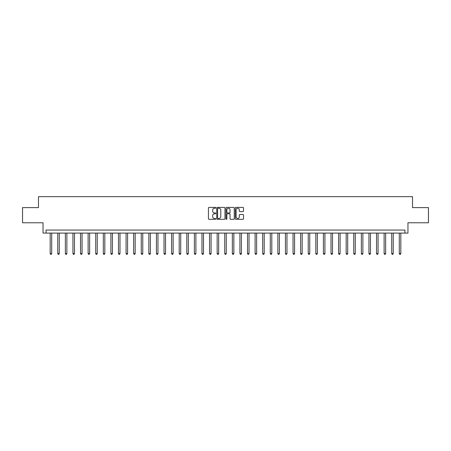 <?xml version="1.0" encoding="UTF-8"?>
<svg xmlns="http://www.w3.org/2000/svg" width="451" height="451" viewBox="0 0 451 451"><rect width="100%" height="100%" fill="white"/><g stroke="black" fill="none" stroke-linecap="round" stroke-linejoin="round"><path stroke-width="0.68" d="M215.787 207.815A0.417 0.417 0 0 0 215.369 207.398L209.038 207.398A0.598 0.598 0 0 0 208.441 207.99L208.441 218.718A0.598 0.598 0 0 0 209.038 219.316L215.369 219.316A0.417 0.417 0 0 0 215.787 218.898A0.417 0.417 0 0 0 215.369 218.481L214.546 218.481A1.905 1.905 0 0 1 212.641 216.576L212.641 215.679A1.905 1.905 0 0 1 214.546 213.774L215.369 213.774A0.417 0.417 0 0 0 215.787 213.357A0.417 0.417 0 0 0 215.369 212.94L214.546 212.94A1.905 1.905 0 0 1 212.641 211.034L212.641 210.138A1.905 1.905 0 0 1 214.546 208.232L215.369 208.232A0.417 0.417 0 0 0 215.787 207.815M242.92 211.598A0.598 0.598 0 0 0 243.512 211L243.512 207.99A0.598 0.598 0 0 0 242.92 207.398L235.884 207.398A0.598 0.598 0 0 0 235.287 207.99L235.287 218.718A0.598 0.598 0 0 0 235.884 219.316L242.92 219.316A0.598 0.598 0 0 0 243.512 218.718L243.512 215.088A0.598 0.598 0 0 0 242.92 214.49L239.909 214.49A0.598 0.598 0 0 0 239.312 215.088L239.312 216.886A1.595 1.595 0 0 1 237.716 218.481A1.595 1.595 0 0 1 236.121 216.886L236.121 209.828A1.595 1.595 0 0 1 237.716 208.232A1.595 1.595 0 0 1 239.312 209.828L239.312 211A0.598 0.598 0 0 0 239.909 211.598L242.92 211.598M404.919 233.088L407.958 233.088L407.958 222.766L428.45 222.766L428.45 207.59L412.513 207.59L412.513 196.659L38.487 196.659L38.487 207.59L22.55 207.59L22.55 222.766L43.042 222.766L43.042 233.088L404.919 233.088L404.919 230.055L46.081 230.055L46.081 233.088M224.976 207.99A0.598 0.598 0 0 0 224.384 207.398L217.348 207.398A0.598 0.598 0 0 0 216.756 207.99L216.756 218.718A0.598 0.598 0 0 0 217.348 219.316L224.384 219.316A0.598 0.598 0 0 0 224.976 218.718L224.976 207.99M226.616 207.398L233.652 207.398A0.598 0.598 0 0 1 234.244 207.99L234.244 218.718A0.598 0.598 0 0 1 233.652 219.316L230.641 219.316A0.598 0.598 0 0 1 230.044 218.718L230.044 214.372A0.598 0.598 0 0 0 229.446 213.774L227.451 213.774A0.598 0.598 0 0 0 226.859 214.372L226.859 218.898A0.417 0.417 0 0 1 226.441 219.316A0.417 0.417 0 0 1 226.024 218.898L226.024 207.99A0.598 0.598 0 0 1 226.616 207.398M218.008 208.232A0.417 0.417 0 0 0 217.591 208.65L217.591 218.064A0.417 0.417 0 0 0 218.008 218.481L218.87 218.481A1.905 1.905 0 0 0 220.776 216.576L220.776 210.138A1.905 1.905 0 0 0 218.87 208.232L218.008 208.232M230.044 209.856A1.595 1.595 0 0 0 228.448 208.261A1.595 1.595 0 0 0 226.859 209.856L226.859 212.342A0.598 0.598 0 0 0 227.451 212.94L229.446 212.94A0.598 0.598 0 0 0 230.044 212.342L230.044 209.856M50.179 233.088L50.179 253.552L51.696 253.552L51.696 233.088M51.696 253.552L51.239 254.341L50.63 254.341L50.179 253.552M57.767 233.088L57.767 253.552L59.284 253.552L59.284 233.088M59.284 253.552L58.827 254.341L58.224 254.341L57.767 253.552M65.356 233.088L65.356 253.552L66.872 253.552L66.872 233.088M66.872 253.552L66.421 254.341L65.812 254.341L65.356 253.552M72.944 233.088L72.944 253.552L74.466 253.552L74.466 233.088M74.466 253.552L74.009 254.341L73.4 254.341L72.944 253.552M80.537 233.088L80.537 253.552L82.054 253.552L82.054 233.088M82.054 253.552L81.597 254.341L80.988 254.341L80.537 253.552M88.125 233.088L88.125 253.552L89.642 253.552L89.642 233.088M89.642 253.552L89.185 254.341L88.582 254.341L88.125 253.552M95.713 233.088L95.713 253.552L97.236 253.552L97.236 233.088M97.236 253.552L96.779 254.341L96.17 254.341L95.713 253.552M103.307 233.088L103.307 253.552L104.824 253.552L104.824 233.088M104.824 253.552L104.367 254.341L103.758 254.341L103.307 253.552M110.895 233.088L110.895 253.552L112.412 253.552L112.412 233.088M112.412 253.552L111.955 254.341L111.352 254.341L110.895 253.552M118.483 233.088L118.483 253.552L120 253.552L120 233.088M120 253.552L119.549 254.341L118.94 254.341L118.483 253.552M126.077 233.088L126.077 253.552L127.594 253.552L127.594 233.088M127.594 253.552L127.137 254.341L126.528 254.341L126.077 253.552M133.665 233.088L133.665 253.552L135.182 253.552L135.182 233.088M135.182 253.552L134.725 254.341L134.122 254.341L133.665 253.552M141.253 233.088L141.253 253.552L142.77 253.552L142.77 233.088M142.77 253.552L142.319 254.341L141.71 254.341L141.253 253.552M148.841 233.088L148.841 253.552L150.363 253.552L150.363 233.088M150.363 253.552L149.907 254.341L149.298 254.341L148.841 253.552M156.435 233.088L156.435 253.552L157.951 253.552L157.951 233.088M157.951 253.552L157.495 254.341L156.886 254.341L156.435 253.552M164.023 233.088L164.023 253.552L165.54 253.552L165.54 233.088M165.54 253.552L165.083 254.341L164.48 254.341L164.023 253.552M171.611 233.088L171.611 253.552L173.133 253.552L173.133 233.088M173.133 253.552L172.677 254.341L172.068 254.341L171.611 253.552M179.205 233.088L179.205 253.552L180.721 253.552L180.721 233.088M180.721 253.552L180.265 254.341L179.656 254.341L179.205 253.552M186.793 233.088L186.793 253.552L188.309 253.552L188.309 233.088M188.309 253.552L187.853 254.341L187.25 254.341L186.793 253.552M194.381 233.088L194.381 253.552L195.897 253.552L195.897 233.088M195.897 253.552L195.446 254.341L194.838 254.341L194.381 253.552M201.969 233.088L201.969 253.552L203.491 253.552L203.491 233.088M203.491 253.552L203.035 254.341L202.426 254.341L201.969 253.552M209.563 233.088L209.563 253.552L211.079 253.552L211.079 233.088M211.079 253.552L210.623 254.341L210.019 254.341L209.563 253.552M217.151 233.088L217.151 253.552L218.667 253.552L218.667 233.088M218.667 253.552L218.216 254.341L217.607 254.341L217.151 253.552M224.739 233.088L224.739 253.552L226.261 253.552L226.261 233.088M226.261 253.552L225.804 254.341L225.196 254.341L224.739 253.552M232.333 233.088L232.333 253.552L233.849 253.552L233.849 233.088M233.849 253.552L233.392 254.341L232.784 254.341L232.333 253.552M239.921 233.088L239.921 253.552L241.437 253.552L241.437 233.088M241.437 253.552L240.981 254.341L240.377 254.341L239.921 253.552M247.509 233.088L247.509 253.552L249.031 253.552L249.031 233.088M249.031 253.552L248.574 254.341L247.965 254.341L247.509 253.552M255.103 233.088L255.103 253.552L256.619 253.552L256.619 233.088M256.619 253.552L256.162 254.341L255.554 254.341L255.103 253.552M262.691 233.088L262.691 253.552L264.207 253.552L264.207 233.088M264.207 253.552L263.75 254.341L263.147 254.341L262.691 253.552M270.279 233.088L270.279 253.552L271.795 253.552L271.795 233.088M271.795 253.552L271.344 254.341L270.735 254.341L270.279 253.552M277.867 233.088L277.867 253.552L279.389 253.552L279.389 233.088M279.389 253.552L278.932 254.341L278.323 254.341L277.867 253.552M285.46 233.088L285.46 253.552L286.977 253.552L286.977 233.088M286.977 253.552L286.52 254.341L285.917 254.341L285.46 253.552M293.049 233.088L293.049 253.552L294.565 253.552L294.565 233.088M294.565 253.552L294.114 254.341L293.505 254.341L293.049 253.552M300.637 233.088L300.637 253.552L302.159 253.552L302.159 233.088M302.159 253.552L301.702 254.341L301.093 254.341L300.637 253.552M308.23 233.088L308.23 253.552L309.747 253.552L309.747 233.088M309.747 253.552L309.29 254.341L308.681 254.341L308.23 253.552M315.818 233.088L315.818 253.552L317.335 253.552L317.335 233.088M317.335 253.552L316.878 254.341L316.275 254.341L315.818 253.552M323.406 233.088L323.406 253.552L324.923 253.552L324.923 233.088M324.923 253.552L324.472 254.341L323.863 254.341L323.406 253.552M331 233.088L331 253.552L332.517 253.552L332.517 233.088M332.517 253.552L332.06 254.341L331.451 254.341L331 253.552M338.588 233.088L338.588 253.552L340.105 253.552L340.105 233.088M340.105 253.552L339.648 254.341L339.045 254.341L338.588 253.552M346.176 233.088L346.176 253.552L347.693 253.552L347.693 233.088M347.693 253.552L347.242 254.341L346.633 254.341L346.176 253.552M353.764 233.088L353.764 253.552L355.287 253.552L355.287 233.088M355.287 253.552L354.83 254.341L354.221 254.341L353.764 253.552M361.358 233.088L361.358 253.552L362.875 253.552L362.875 233.088M362.875 253.552L362.418 254.341L361.815 254.341L361.358 253.552M368.946 233.088L368.946 253.552L370.463 253.552L370.463 233.088M370.463 253.552L370.012 254.341L369.403 254.341L368.946 253.552M376.534 233.088L376.534 253.552L378.056 253.552L378.056 233.088M378.056 253.552L377.6 254.341L376.991 254.341L376.534 253.552M384.128 233.088L384.128 253.552L385.644 253.552L385.644 233.088M385.644 253.552L385.188 254.341L384.579 254.341L384.128 253.552M391.716 233.088L391.716 253.552L393.233 253.552L393.233 233.088M393.233 253.552L392.776 254.341L392.173 254.341L391.716 253.552M399.304 233.088L399.304 253.552L400.821 253.552L400.821 233.088M400.821 253.552L400.37 254.341L399.761 254.341L399.304 253.552"/></g></svg>
